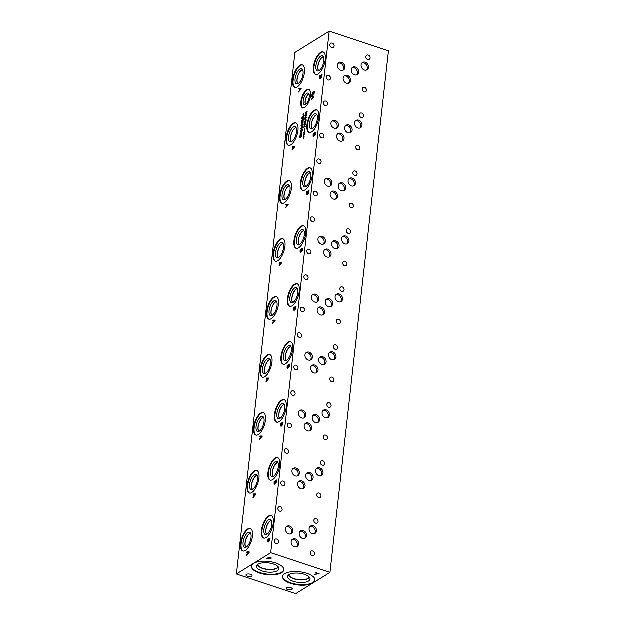 <?xml version="1.0" encoding="UTF-8"?>
<svg xmlns="http://www.w3.org/2000/svg" width="625" height="625" viewBox="0 0 625 625"><rect width="100%" height="100%" fill="white"/><g stroke="black" fill="none" stroke-linecap="round" stroke-linejoin="round"><path stroke-width="0.94" d="M247.641 553.922L248.867 552.516L247.797 552.547L247.992 554.039M246.961 551.977L249.242 551.953L249.164 552.688L246.547 555.711L247.539 552.555L246.898 552.57L246.961 551.977L249.219 552.18M329.266 31.25L294.984 52.531L236.484 574.062L270.766 552.789L330.016 572.469L388.516 50.938L329.266 31.25L270.766 552.789M253.398 494.625L253.461 494.023L255.742 494.008L255.664 494.734L253.047 497.758L254.039 494.602L253.398 494.625M275.773 483.242L275.32 482.945L274.609 484.164L274.102 484.039L274.195 481.602L276.641 480.086L276.281 482.5L275.773 483.242L275.312 482.945L275.906 483.141M266.398 378.727L266.461 378.125L268.742 378.109L268.664 378.844L266.047 381.867L267.039 378.711L266.398 378.727M288.312 367.055L287.609 368.266L287.102 368.148L287.195 365.711L289.641 364.188L289.281 366.602L288.773 367.344L288.312 367.055M288.773 367.344L288.32 367.047L288.906 367.242M279.398 262.828L279.461 262.234L281.742 262.211L281.664 262.945L279.047 265.969L279.844 264.516L280.031 262.812L279.398 262.828M301.312 251.156L300.609 252.367L300.102 252.25L300.195 249.812L302.641 248.289L302.281 250.703L301.773 251.445L301.312 251.156M301.773 251.445L301.32 251.148L301.906 251.344M301.711 133.336L301.742 132.141L301.836 133.57L300.172 134.672L300.312 132.945L300.359 134.234L301.266 133L301.484 133.641L301.898 133.398M301.461 134.086L301.117 133.719L301.656 133.898M300.359 134.234L300.891 134.328M301.25 133.148L301.766 133.734M301.266 130.273L302.211 129.633L302.055 131.141L300.586 132.047L300.484 130.688L301.133 131.617L301.469 130.336M301.32 131.938L300.805 132.125M300.625 131.016L301.562 131.758M302.586 127.789L301.492 129.469L300.648 128.992L301.734 127.305L302.594 127.414M301.492 129.469L300.852 129.055M302.625 126.117L301.758 126.758L301.719 125.484L301.031 125.914L301.078 125.469L302.938 124.312L302.625 126.117M303.523 114.977L303.18 115.938L303.414 114.961L302.984 114.977L303.922 113.586L303.734 115.047M303.492 118.141L302.633 119.312L301.93 119.109L302 117.219L303.867 116.062L303.492 118.141M302.633 119.312L301.93 119.109L302.539 119.016M303.445 120.133L302.352 121.812L301.508 121.336L302.594 119.648L303.453 119.766M302.352 121.812L301.711 121.406M302.227 123.883L301.32 124.492L301.438 122.82L301.789 124.055L302.258 122.445L303.219 121.844L303.008 123.703L302.945 122.422L302.227 123.883M301.508 124.063L302.086 124.148M301.672 134.789L301.484 136.562L301.289 135.125L299.867 137.406L300.062 135.422L300.242 137.023L301.523 134.625M300.016 136.461L300.539 137.125M301.688 135.711L301.289 135.125M311.711 96.773L311.773 96.172L314.055 96.156L313.977 96.883L311.359 99.906L312.156 98.453L312.344 96.75L311.711 96.773M311.906 95.234L312.414 92.719L313.438 91.547L314.297 91.555L314.086 94.477L314.188 92.992L313.375 92.156L312.211 94.258L312.188 95.125L312.82 94.734L313.219 93.523L313.039 95.141L311.969 95.805L311.906 95.234L312.547 95.453M313.781 92.008L314.102 91.766L313.438 91.547L314.297 91.555M314.57 92.25L313.375 92.156M298.898 88.984L298.961 88.383L301.242 88.367L301.164 89.102L298.547 92.117L299.344 90.664L299.531 88.969L298.898 88.984M314.312 135.258L313.609 136.469L313.102 136.352L313.195 133.914L315.641 132.391L315.281 134.805L314.773 135.547L314.312 135.258M314.773 135.547L314.32 135.25L314.906 135.445M321.273 77.609L320.82 77.312L320.102 78.531L319.602 78.414L319.695 75.977L322.141 74.453L321.781 76.867L321.273 77.609L320.805 77.32L321.406 77.508M245.391 550.539A11.852 4.984 108.4 0 1 242.859 551.039A11.852 4.984 108.4 0 1 241.133 540.859A11.852 4.984 108.4 0 1 247.805 529.031A11.852 4.984 108.4 0 1 250.336 528.531A11.852 4.984 108.4 0 1 252.062 538.711A11.852 4.984 108.4 0 1 245.391 550.539M266.195 537.625A11.852 4.984 108.4 0 1 263.664 538.125A11.852 4.984 108.4 0 1 261.938 527.945A11.852 4.984 108.4 0 1 268.609 516.117A11.852 4.984 108.4 0 1 271.141 515.625A11.852 4.984 108.4 0 1 272.867 525.797A11.852 4.984 108.4 0 1 266.195 537.625M251.891 492.586A11.852 4.984 108.4 0 1 249.359 493.086A11.852 4.984 108.4 0 1 247.633 482.914A11.852 4.984 108.4 0 1 254.305 471.086A11.852 4.984 108.4 0 1 256.836 470.586A11.852 4.984 108.4 0 1 258.562 480.758A11.852 4.984 108.4 0 1 251.891 492.586M272.695 479.672A11.852 4.984 108.4 0 1 270.164 480.172A11.852 4.984 108.4 0 1 268.438 470A11.852 4.984 108.4 0 1 275.109 458.172A11.852 4.984 108.4 0 1 277.641 457.672A11.852 4.984 108.4 0 1 279.367 467.844A11.852 4.984 108.4 0 1 272.695 479.672M258.391 434.641A11.852 4.984 108.4 0 1 255.859 435.141A11.852 4.984 108.4 0 1 254.133 424.969A11.852 4.984 108.4 0 1 260.805 413.133A11.852 4.984 108.4 0 1 263.336 412.641A11.852 4.984 108.4 0 1 265.062 422.813A11.852 4.984 108.4 0 1 258.391 434.641M279.195 421.727A11.852 4.984 108.4 0 1 276.664 422.227A11.852 4.984 108.4 0 1 274.938 412.055A11.852 4.984 108.4 0 1 281.609 400.227A11.852 4.984 108.4 0 1 284.141 399.727A11.852 4.984 108.4 0 1 285.867 409.898A11.852 4.984 108.4 0 1 279.195 421.727M264.891 376.688A11.852 4.984 108.4 0 1 262.359 377.188A11.852 4.984 108.4 0 1 260.633 367.016A11.852 4.984 108.4 0 1 267.305 355.188A11.852 4.984 108.4 0 1 269.836 354.688A11.852 4.984 108.4 0 1 271.562 364.859A11.852 4.984 108.4 0 1 264.891 376.688M285.695 363.781A11.852 4.984 108.4 0 1 283.164 364.273A11.852 4.984 108.4 0 1 281.438 354.102A11.852 4.984 108.4 0 1 288.109 342.273A11.852 4.984 108.4 0 1 290.641 341.773A11.852 4.984 108.4 0 1 292.367 351.953A11.852 4.984 108.4 0 1 285.695 363.781M271.391 318.742A11.852 4.984 108.4 0 1 268.859 319.242A11.852 4.984 108.4 0 1 267.133 309.07A11.852 4.984 108.4 0 1 273.805 297.242A11.852 4.984 108.4 0 1 276.336 296.742A11.852 4.984 108.4 0 1 278.062 306.914A11.852 4.984 108.4 0 1 271.391 318.742M292.195 305.828A11.852 4.984 108.4 0 1 289.664 306.328A11.852 4.984 108.4 0 1 287.938 296.156A11.852 4.984 108.4 0 1 294.609 284.328A11.852 4.984 108.4 0 1 297.141 283.828A11.852 4.984 108.4 0 1 298.867 294A11.852 4.984 108.4 0 1 292.195 305.828M277.891 260.797A11.852 4.984 108.4 0 1 275.359 261.289A11.852 4.984 108.4 0 1 273.633 251.117A11.852 4.984 108.4 0 1 280.305 239.289A11.852 4.984 108.4 0 1 282.836 238.789A11.852 4.984 108.4 0 1 284.562 248.969A11.852 4.984 108.4 0 1 277.891 260.797M298.695 247.883A11.852 4.984 108.4 0 1 296.164 248.383A11.852 4.984 108.4 0 1 294.438 238.203A11.852 4.984 108.4 0 1 301.109 226.375A11.852 4.984 108.4 0 1 303.641 225.883A11.852 4.984 108.4 0 1 305.367 236.055A11.852 4.984 108.4 0 1 298.695 247.883M284.391 202.844A11.852 4.984 108.4 0 1 281.859 203.344A11.852 4.984 108.4 0 1 280.133 193.172A11.852 4.984 108.4 0 1 286.805 181.344A11.852 4.984 108.4 0 1 289.336 180.844A11.852 4.984 108.4 0 1 291.062 191.016A11.852 4.984 108.4 0 1 284.391 202.844M305.195 189.93A11.852 4.984 108.4 0 1 302.664 190.43A11.852 4.984 108.4 0 1 300.938 180.258A11.852 4.984 108.4 0 1 307.609 168.43A11.852 4.984 108.4 0 1 310.141 167.93A11.852 4.984 108.4 0 1 311.867 178.102A11.852 4.984 108.4 0 1 305.195 189.93M304.766 107.516A9.68 4.07 108.4 0 1 302.695 107.922A9.68 4.07 108.4 0 1 301.281 99.609A9.68 4.07 108.4 0 1 306.734 89.953A9.68 4.07 108.4 0 1 308.805 89.547A9.68 4.07 108.4 0 1 310.211 97.852A9.68 4.07 108.4 0 1 304.766 107.516M290.891 144.898A11.852 4.984 108.4 0 1 288.359 145.398A11.852 4.984 108.4 0 1 286.633 135.219A11.852 4.984 108.4 0 1 293.305 123.391A11.852 4.984 108.4 0 1 295.836 122.898A11.852 4.984 108.4 0 1 297.562 133.07A11.852 4.984 108.4 0 1 290.891 144.898M297.391 86.945A11.852 4.984 108.4 0 1 294.859 87.445A11.852 4.984 108.4 0 1 293.133 77.273A11.852 4.984 108.4 0 1 299.805 65.445A11.852 4.984 108.4 0 1 302.336 64.945A11.852 4.984 108.4 0 1 304.062 75.117A11.852 4.984 108.4 0 1 297.391 86.945M311.695 131.984A11.852 4.984 108.4 0 1 309.164 132.484A11.852 4.984 108.4 0 1 307.438 122.312A11.852 4.984 108.4 0 1 314.109 110.484A11.852 4.984 108.4 0 1 316.641 109.984A11.852 4.984 108.4 0 1 318.367 120.156A11.852 4.984 108.4 0 1 311.695 131.984M318.195 74.039A11.852 4.984 108.4 0 1 315.664 74.531A11.852 4.984 108.4 0 1 313.938 64.359A11.852 4.984 108.4 0 1 320.609 52.531A11.852 4.984 108.4 0 1 323.141 52.031A11.852 4.984 108.4 0 1 324.867 62.211A11.852 4.984 108.4 0 1 318.195 74.039M292.398 146.938L292.461 146.336L294.742 146.32L294.664 147.047L292.047 150.07L292.844 148.617L293.031 146.914L292.398 146.938M303.797 137.633L303.445 138.594L303.68 137.617L303.258 137.633L304.195 136.242L304.008 137.703M304.367 132.547L304.016 133.516L304.25 132.539L303.828 132.547L304.766 131.156L304.578 132.617M305.516 126.414L303.656 127.57L305.484 124.57L303.922 125.141L305.789 123.984L304.086 126.906L305.516 126.414M304.227 122.438L304.281 121.984L306.016 121.969L303.961 124.82L304.57 123.719L304.711 122.422L304.227 122.438M306.797 113.727L305.938 114.898L305.234 114.688L305.312 112.805L307.172 111.648L306.797 113.727M305.938 114.898L305.234 114.688L305.852 114.602M304.945 116.055L305 115.594L306.727 115.586L304.68 118.438L305.289 117.328L305.43 116.039L304.945 116.055M306.18 120.508L304.312 121.664L305.969 120.219L304.977 120.008L306.195 118.18L304.641 118.758L306.5 117.602L305.305 119.703L306.25 119.883L306.18 120.508M304.648 130.008L304.305 130.969L304.539 129.992L304.109 130.008L305.047 128.609L304.859 130.078M304.078 135.086L303.734 136.055L303.969 135.078L303.539 135.094L304.477 133.695L304.289 135.156M308.273 193.5L307.82 193.195L307.109 194.422L306.602 194.297L306.695 191.859L309.141 190.344L308.781 192.758L308.273 193.5L307.812 193.203L308.406 193.391M285.898 204.883L285.961 204.281L288.242 204.266L288.164 204.992L285.547 208.016L286.344 206.562L286.531 204.859L285.898 204.883M295.273 309.398L294.82 309.094L294.109 310.312L293.602 310.195L293.695 307.758L296.141 306.242L295.781 308.656L295.273 309.398L294.812 309.102L295.406 309.289M272.898 320.781L272.961 320.18L275.242 320.164L275.164 320.891L272.547 323.914L273.539 320.758L272.898 320.781M281.812 425L281.109 426.211L280.602 426.094L280.695 423.656L283.141 422.133L282.781 424.547L282.273 425.289L281.812 425M282.273 425.289L281.82 424.992L282.406 425.188M259.898 436.68L259.961 436.078L262.242 436.062L262.164 436.789L259.547 439.812L260.539 436.656L259.898 436.68M269.273 541.188L268.82 540.891L268.109 542.109L267.602 541.992L267.695 539.555L270.141 538.031L269.781 540.445L269.273 541.188L268.812 540.898L269.406 541.086M269.797 538.797L269.078 539.242L269.008 540.547L270.047 538.883M269.008 540.547L269.664 540.727M268.812 539.414L267.906 539.977L267.844 541.398L269.055 539.492M269.25 541.125L269.398 540.305M267.844 541.398L268.539 541.625M267.695 539.555L268.273 539.742M268.273 542.211L268.219 541.055M254.141 495.969L255.367 494.562L254.297 494.594L254.492 496.086M254.086 494.625L255.719 494.234M253.461 494.023L254.133 494.25M276.297 480.852L275.578 481.297L275.508 482.602L276.547 480.93M275.508 482.602L276.164 482.773M275.312 481.461L274.406 482.023L274.344 483.453L275.555 481.547M275.75 483.18L275.898 482.359M274.344 483.453L275.039 483.68M274.195 481.602L274.773 481.797M274.773 484.266L274.719 483.102M260.641 438.023L261.867 436.617L260.797 436.648L260.992 438.141M260.586 436.672L262.219 436.289M259.961 436.078L260.633 436.297M282.797 422.898L282.078 423.344L282.008 424.648L283.047 422.984M282.008 424.648L282.664 424.828M281.812 423.516L280.906 424.078L280.844 425.508L282.055 423.594M282.25 425.227L282.398 424.406M280.844 425.508L281.828 425.828M280.695 423.656L281.273 423.852M281.273 426.312L281.219 425.156M267.141 380.07L268.367 378.672L267.297 378.695L267.492 380.188M267.086 378.727L268.719 378.336M266.461 378.125L267.133 378.352M289.297 364.953L288.578 365.398L288.508 366.703L289.547 365.039M288.508 366.703L289.164 366.875M288.312 365.562L287.406 366.125L287.344 367.555L288.555 365.648M288.75 367.281L288.898 366.461M287.344 367.555L288.039 367.781M287.195 365.711L287.773 365.898M287.773 368.367L287.719 367.211M273.641 322.125L274.867 320.719L273.797 320.75L273.992 322.242M273.586 320.773L275.219 320.391M272.961 320.18L273.633 320.398M295.797 307.008L295.078 307.445L295.008 308.75L296.047 307.086M295.008 308.75L295.664 308.93M294.812 307.617L293.906 308.18L293.844 309.609L295.055 307.695M295.25 309.328L295.398 308.508M293.844 309.609L294.539 309.828M293.695 307.758L294.273 307.953M294.273 310.422L294.219 309.258M280.141 264.18L281.367 262.773L280.297 262.797L280.492 264.297M280.086 262.828L281.719 262.438M279.461 262.234L280.133 262.453M302.297 249.055L301.578 249.5L301.508 250.805L302.547 249.141M301.508 250.805L302.164 250.977M301.312 249.672L300.406 250.234L300.344 251.656L301.555 249.75M301.75 251.383L301.898 250.563M300.344 251.656L301.039 251.883M300.195 249.812L300.773 250M300.773 252.469L300.719 251.312M286.641 206.227L287.867 204.82L286.797 204.852L286.992 206.344M286.586 204.883L288.219 204.492M285.961 204.281L286.633 204.508M308.797 191.109L308.078 191.555L308.008 192.859L309.047 191.188M308.008 192.859L308.664 193.031M307.812 191.719L306.906 192.281L306.844 193.711L308.055 191.805M308.25 193.43L308.398 192.617M306.844 193.711L307.539 193.938M306.695 191.859L307.273 192.055M307.273 194.523L307.219 193.359M301.586 134.094L301.711 133.539M300.836 134.891L300.758 134.164M301.312 131.508L302.102 130.406L301.742 130.062L301.281 130.969L301.703 131.641M302.273 130.469L301.742 130.062M301.93 130.492L302.445 129.828M301.25 132.273L301.078 131.312M301.547 129.008L302.234 127.531L301.109 128.227L300.992 129.242L301.547 129.008M300.852 128.859L301.562 129.43M302.672 124.891L301.93 125.352L301.93 126.312L302.867 124.953M301.93 126.312L302.477 126.43M301.078 125.469L301.516 125.609M302.422 126.984L302.344 126.086M303.602 116.648L302.164 117.539L302.148 118.742L302.688 118.844L303.789 116.711M302.148 118.742L303.031 118.961M302.812 118.961L303.352 119.062M302 117.219L302.445 117.367M303.297 119.539L302.594 119.328M302.406 121.352L303.094 119.875L301.969 120.578L301.852 121.586L302.406 121.352M301.711 121.211L302.422 121.773M302.258 122.445L302.68 122.586M301.641 124.109L302.031 124.242M301.984 124.711L301.898 123.992M300.531 137.625L300.461 136.844M301.617 135.32L301.977 134.891M305.305 119.703L306.234 119.977M304.641 118.758L305.055 118.891M305.008 119.734L305.75 119.859M304.367 121.211L304.805 121.359M305.508 117.078L306.445 116.008L305.625 116.031L305.781 117.164M305.641 116.031L306.703 115.812M305 115.594L305.664 115.82M306.906 112.234L305.477 113.117L305.453 114.32L305.992 114.43L307.102 112.297M305.453 114.32L306.336 114.539M306.117 114.547L306.664 114.648M305.312 112.805L305.75 112.945M306.602 115.117L305.906 114.914M304.797 123.461L305.727 122.391L304.914 122.414L305.062 123.555M304.922 122.414L305.984 122.195M304.281 121.984L304.945 122.203M304.086 126.906L304.5 127.039M303.922 125.141L304.336 125.281M303.711 127.062L304.203 127.227M312.453 98.117L313.68 96.711L312.609 96.742L312.805 98.234M312.398 96.766L314.031 96.383M311.773 96.172L312.445 96.391M312.57 95.461L312.594 94.68M312.188 95.125L312.758 95.32M314.102 91.766L314.969 91.773M315.352 574.891L314.789 574.703L316.945 573.367L315.812 572.711L319.219 573.844L317.508 573.547L315.352 574.891L315.414 574.312M269.445 557.578L268.469 558.18L269.898 558.516L270.57 558.039L269.477 557.32M268.469 558.18L268.531 557.602M270.508 558.375L270.609 557.703M271.18 558.031L270.188 558.773L268.195 558.352L266.719 558.734L269.164 557.211L271.18 558.031L271.102 558.562L271.164 558.008M267.281 558.922L267.344 558.344M268.195 558.352L268.258 557.781M271.18 557.859L270.266 558.07M236.484 574.062L295.734 593.75L330.016 572.469M259.57 573.125A16.266 6.648 6.4 0 1 251.508 566.281A16.266 6.648 6.4 0 1 275.781 563.062A16.266 6.648 6.4 0 1 283.844 569.906A16.266 6.648 6.4 0 1 259.57 573.125M290.719 583.477A16.266 6.648 6.4 0 1 282.656 576.633A16.266 6.648 6.4 0 1 306.93 573.414A16.266 6.648 6.4 0 1 314.992 580.258A16.266 6.648 6.4 0 1 290.719 583.477M291.914 589.57A3.07 1.25 6.4 0 1 288.422 589.82A3.07 1.25 6.4 0 1 286.227 588.352A3.07 1.25 6.4 0 1 286.633 587.812A3.07 1.25 6.4 0 1 290.133 587.562A3.07 1.25 6.4 0 1 292.328 589.031A3.07 1.25 6.4 0 1 291.914 589.57M251.695 576.203A3.07 1.25 6.4 0 1 248.195 576.461A3.07 1.25 6.4 0 1 246.008 574.984A3.07 1.25 6.4 0 1 246.414 574.453A3.07 1.25 6.4 0 1 249.914 574.203A3.07 1.25 6.4 0 1 252.102 575.672A3.07 1.25 6.4 0 1 251.695 576.203M293.141 148.281L294.367 146.875L293.297 146.906L293.492 148.398M293.086 146.93L294.719 146.547M292.461 146.336L293.133 146.555M299.641 90.328L300.867 88.93L299.797 88.953L299.992 90.445M299.586 88.984L301.219 88.594M298.961 88.383L299.633 88.609M315.297 133.156L314.578 133.602L314.508 134.906L315.547 133.242M314.508 134.906L315.164 135.086M314.312 133.773L313.406 134.336L313.344 135.758L314.555 133.852M314.75 135.484L314.898 134.664M313.344 135.758L314.328 136.086M313.195 133.914L313.773 134.109M313.773 136.57L313.719 135.414M321.797 75.219L321.078 75.664L321.008 76.969L322.047 75.305M321.008 76.969L321.664 77.141M320.805 75.836L319.906 76.391L319.836 77.82L321.055 75.914M321.25 77.547L321.398 76.727M319.836 77.82L320.531 78.047M319.695 75.977L320.273 76.164M320.273 78.633L320.219 77.477M243.133 551.109A11.852 4.984 108.4 0 1 241.727 540.719A11.852 4.984 108.4 0 1 248.328 529.211A11.852 4.984 108.4 0 1 250.594 528.641M246.312 547.188A7.969 3.352 108.4 0 1 245.023 547.602A7.969 3.352 108.4 0 1 243.352 541.156A7.969 3.352 108.4 0 1 247.938 532.727A7.969 3.352 108.4 0 1 250.016 532.586A7.969 3.352 108.4 0 1 250.688 539.711A7.969 3.352 108.4 0 1 246.312 547.188M246.016 547.352A7.453 3.133 108.4 0 1 245.484 540.648A7.453 3.133 108.4 0 1 249.547 533.758A7.453 3.133 108.4 0 1 250.664 533.375A7.453 3.133 108.4 0 0 249.555 533.758A7.453 3.133 108.4 0 0 245.5 540.641A7.453 3.133 108.4 0 0 246.023 547.352M250.711 533.477A7.375 3.102 -71.6 0 0 249.617 533.852A7.375 3.102 -71.6 0 0 245.602 540.664A7.375 3.102 -71.6 0 0 246.117 547.305M263.93 538.195A11.852 4.984 108.4 0 1 262.531 527.812A11.852 4.984 108.4 0 1 269.133 516.297A11.852 4.984 108.4 0 1 271.398 515.727M267.117 534.273A7.969 3.352 108.4 0 1 265.828 534.688A7.969 3.352 108.4 0 1 264.148 528.242A7.969 3.352 108.4 0 1 268.742 519.812A7.969 3.352 108.4 0 1 270.82 519.672A7.969 3.352 108.4 0 1 271.492 526.797A7.969 3.352 108.4 0 1 267.117 534.273M266.82 534.438A7.453 3.133 108.4 0 1 266.289 527.734A7.453 3.133 108.4 0 1 270.352 520.844A7.453 3.133 108.4 0 1 271.469 520.461A7.453 3.133 108.4 0 0 270.359 520.844A7.453 3.133 108.4 0 0 266.305 527.734A7.453 3.133 108.4 0 0 266.828 534.438M271.516 520.562A7.375 3.102 -71.6 0 0 270.422 520.938A7.375 3.102 -71.6 0 0 266.406 527.75A7.375 3.102 -71.6 0 0 266.922 534.391M249.633 493.156A11.852 4.984 108.4 0 1 248.227 482.773A11.852 4.984 108.4 0 1 254.828 471.258A11.852 4.984 108.4 0 1 257.094 470.688M252.813 489.242A7.969 3.352 108.4 0 1 251.523 489.648A7.969 3.352 108.4 0 1 249.852 483.211A7.969 3.352 108.4 0 1 254.438 474.781A7.969 3.352 108.4 0 1 256.516 474.633A7.969 3.352 108.4 0 1 257.188 481.766A7.969 3.352 108.4 0 1 252.813 489.242M252.516 489.406A7.453 3.133 108.4 0 1 251.984 482.703A7.453 3.133 108.4 0 1 256.047 475.805A7.453 3.133 108.4 0 1 257.164 475.43A7.453 3.133 108.4 0 0 256.055 475.812A7.453 3.133 108.4 0 0 252 482.695A7.453 3.133 108.4 0 0 252.523 489.406M257.211 475.523A7.375 3.102 -71.6 0 0 256.117 475.906A7.375 3.102 -71.6 0 0 252.102 482.719A7.375 3.102 -71.6 0 0 252.617 489.352M270.43 480.242A11.852 4.984 108.4 0 1 269.031 469.859A11.852 4.984 108.4 0 1 275.633 458.344A11.852 4.984 108.4 0 1 277.898 457.781M273.617 476.328A7.969 3.352 108.4 0 1 272.328 476.734A7.969 3.352 108.4 0 1 270.648 470.297A7.969 3.352 108.4 0 1 275.242 461.867A7.969 3.352 108.4 0 1 277.32 461.727A7.969 3.352 108.4 0 1 277.992 468.852A7.969 3.352 108.4 0 1 273.617 476.328M273.32 476.492A7.453 3.133 108.4 0 1 272.789 469.789A7.453 3.133 108.4 0 1 276.852 462.891A7.453 3.133 108.4 0 1 277.969 462.516A7.453 3.133 108.4 0 0 276.859 462.898A7.453 3.133 108.4 0 0 272.805 469.781A7.453 3.133 108.4 0 0 273.328 476.492M278.016 462.617A7.375 3.102 -71.6 0 0 276.922 462.992A7.375 3.102 -71.6 0 0 272.906 469.805A7.375 3.102 -71.6 0 0 273.422 476.438M256.133 435.211A11.852 4.984 108.4 0 1 254.727 424.828A11.852 4.984 108.4 0 1 261.328 413.312A11.852 4.984 108.4 0 1 263.594 412.742M259.312 431.289A7.969 3.352 108.4 0 1 258.023 431.703A7.969 3.352 108.4 0 1 256.352 425.258A7.969 3.352 108.4 0 1 260.938 416.836A7.969 3.352 108.4 0 1 263.016 416.688A7.969 3.352 108.4 0 1 263.688 423.812A7.969 3.352 108.4 0 1 259.312 431.289M263.664 417.484A7.453 3.133 108.4 0 0 262.555 417.859A7.453 3.133 108.4 0 0 258.5 424.75A7.453 3.133 108.4 0 0 259.023 431.453A7.453 3.133 108.4 0 1 258.484 424.75A7.453 3.133 108.4 0 1 262.547 417.859A7.453 3.133 108.4 0 1 263.664 417.477M263.711 417.578A7.375 3.102 -71.6 0 0 262.617 417.953A7.375 3.102 -71.6 0 0 258.602 424.766A7.375 3.102 -71.6 0 0 259.117 431.406M276.93 422.297A11.852 4.984 108.4 0 1 275.531 411.914A11.852 4.984 108.4 0 1 282.133 400.398A11.852 4.984 108.4 0 1 284.398 399.828M280.117 418.383A7.969 3.352 108.4 0 1 278.828 418.789A7.969 3.352 108.4 0 1 277.148 412.344A7.969 3.352 108.4 0 1 281.742 403.922A7.969 3.352 108.4 0 1 283.82 403.773A7.969 3.352 108.4 0 1 284.492 410.898A7.969 3.352 108.4 0 1 280.117 418.383M279.82 418.547A7.453 3.133 108.4 0 1 279.289 411.836A7.453 3.133 108.4 0 1 283.352 404.945A7.453 3.133 108.4 0 1 284.469 404.562A7.453 3.133 108.4 0 0 283.359 404.945A7.453 3.133 108.4 0 0 279.305 411.836A7.453 3.133 108.4 0 0 279.828 418.539M284.516 404.664A7.375 3.102 -71.6 0 0 283.422 405.039A7.375 3.102 -71.6 0 0 279.406 411.852A7.375 3.102 -71.6 0 0 279.922 418.492M262.633 377.258A11.852 4.984 108.4 0 1 261.227 366.875A11.852 4.984 108.4 0 1 267.828 355.359A11.852 4.984 108.4 0 1 270.094 354.797M265.812 373.344A7.969 3.352 108.4 0 1 264.523 373.75A7.969 3.352 108.4 0 1 262.852 367.312A7.969 3.352 108.4 0 1 267.438 358.883A7.969 3.352 108.4 0 1 269.516 358.742A7.969 3.352 108.4 0 1 270.188 365.867A7.969 3.352 108.4 0 1 265.812 373.344M265.516 373.508A7.453 3.133 108.4 0 1 264.984 366.805A7.453 3.133 108.4 0 1 269.047 359.914A7.453 3.133 108.4 0 1 270.164 359.531A7.453 3.133 108.4 0 0 269.055 359.914A7.453 3.133 108.4 0 0 265 366.797A7.453 3.133 108.4 0 0 265.523 373.508M270.211 359.633A7.375 3.102 -71.6 0 0 269.117 360.008A7.375 3.102 -71.6 0 0 265.102 366.82A7.375 3.102 -71.6 0 0 265.617 373.453M283.43 364.344A11.852 4.984 108.4 0 1 282.031 353.961A11.852 4.984 108.4 0 1 288.633 342.445A11.852 4.984 108.4 0 1 290.898 341.883M286.617 360.43A7.969 3.352 108.4 0 1 285.328 360.836A7.969 3.352 108.4 0 1 283.648 354.398A7.969 3.352 108.4 0 1 288.242 345.969A7.969 3.352 108.4 0 1 290.32 345.828A7.969 3.352 108.4 0 1 290.992 352.953A7.969 3.352 108.4 0 1 286.617 360.43M286.32 360.594A7.453 3.133 108.4 0 1 285.789 353.891A7.453 3.133 108.4 0 1 289.852 347A7.453 3.133 108.4 0 1 290.969 346.617A7.453 3.133 108.4 0 0 289.859 347A7.453 3.133 108.4 0 0 285.805 353.883A7.453 3.133 108.4 0 0 286.328 360.594M291.016 346.719A7.375 3.102 -71.6 0 0 289.922 347.094A7.375 3.102 -71.6 0 0 285.906 353.906A7.375 3.102 -71.6 0 0 286.422 360.547M269.133 319.312A11.852 4.984 108.4 0 1 267.727 308.93A11.852 4.984 108.4 0 1 274.328 297.414A11.852 4.984 108.4 0 1 276.594 296.844M272.312 315.398A7.969 3.352 108.4 0 1 271.023 315.805A7.969 3.352 108.4 0 1 269.352 309.359A7.969 3.352 108.4 0 1 273.938 300.938A7.969 3.352 108.4 0 1 276.016 300.789A7.969 3.352 108.4 0 1 276.688 307.914A7.969 3.352 108.4 0 1 272.312 315.398M276.664 301.586A7.453 3.133 108.4 0 0 275.555 301.961A7.453 3.133 108.4 0 0 271.5 308.852A7.453 3.133 108.4 0 0 272.023 315.555A7.453 3.133 108.4 0 1 271.484 308.852A7.453 3.133 108.4 0 1 275.547 301.961A7.453 3.133 108.4 0 1 276.664 301.578M276.711 301.68A7.375 3.102 -71.6 0 0 275.617 302.055A7.375 3.102 -71.6 0 0 271.602 308.867A7.375 3.102 -71.6 0 0 272.117 315.508M289.93 306.398A11.852 4.984 108.4 0 1 288.531 296.016A11.852 4.984 108.4 0 1 295.133 284.5A11.852 4.984 108.4 0 1 297.398 283.93M293.117 302.484A7.969 3.352 108.4 0 1 291.828 302.891A7.969 3.352 108.4 0 1 290.148 296.453A7.969 3.352 108.4 0 1 294.742 288.023A7.969 3.352 108.4 0 1 296.82 287.875A7.969 3.352 108.4 0 1 297.492 295.008A7.969 3.352 108.4 0 1 293.117 302.484M292.82 302.648A7.453 3.133 108.4 0 1 292.289 295.938A7.453 3.133 108.4 0 1 296.352 289.047A7.453 3.133 108.4 0 1 297.469 288.664A7.453 3.133 108.4 0 0 296.359 289.055A7.453 3.133 108.4 0 0 292.305 295.938A7.453 3.133 108.4 0 0 292.828 302.648M297.516 288.766A7.375 3.102 -71.6 0 0 296.422 289.148A7.375 3.102 -71.6 0 0 292.406 295.961A7.375 3.102 -71.6 0 0 292.922 302.594M275.633 261.359A11.852 4.984 108.4 0 1 274.227 250.977A11.852 4.984 108.4 0 1 280.828 239.469A11.852 4.984 108.4 0 1 283.094 238.898M278.812 257.445A7.969 3.352 108.4 0 1 277.523 257.852A7.969 3.352 108.4 0 1 275.852 251.414A7.969 3.352 108.4 0 1 280.438 242.984A7.969 3.352 108.4 0 1 282.516 242.844A7.969 3.352 108.4 0 1 283.188 249.969A7.969 3.352 108.4 0 1 278.812 257.445M278.516 257.609A7.453 3.133 108.4 0 1 277.984 250.906A7.453 3.133 108.4 0 1 282.047 244.016A7.453 3.133 108.4 0 1 283.164 243.633A7.453 3.133 108.4 0 0 282.055 244.016A7.453 3.133 108.4 0 0 278 250.898A7.453 3.133 108.4 0 0 278.523 257.609M283.211 243.734A7.375 3.102 -71.6 0 0 282.117 244.109A7.375 3.102 -71.6 0 0 278.102 250.922A7.375 3.102 -71.6 0 0 278.617 257.562M296.43 248.453A11.852 4.984 108.4 0 1 295.031 238.063A11.852 4.984 108.4 0 1 301.633 226.555A11.852 4.984 108.4 0 1 303.898 225.984M299.617 244.531A7.969 3.352 108.4 0 1 298.328 244.945A7.969 3.352 108.4 0 1 296.648 238.5A7.969 3.352 108.4 0 1 301.242 230.07A7.969 3.352 108.4 0 1 303.32 229.93A7.969 3.352 108.4 0 1 303.992 237.055A7.969 3.352 108.4 0 1 299.617 244.531M299.32 244.695A7.453 3.133 108.4 0 1 298.789 237.992A7.453 3.133 108.4 0 1 302.852 231.102A7.453 3.133 108.4 0 1 303.969 230.719A7.453 3.133 108.4 0 0 302.859 231.102A7.453 3.133 108.4 0 0 298.805 237.984A7.453 3.133 108.4 0 0 299.328 244.695M304.016 230.82A7.375 3.102 -71.6 0 0 302.922 231.195A7.375 3.102 -71.6 0 0 298.906 238.008A7.375 3.102 -71.6 0 0 299.422 244.648M282.133 203.414A11.852 4.984 108.4 0 1 280.727 193.031A11.852 4.984 108.4 0 1 287.328 181.516A11.852 4.984 108.4 0 1 289.594 180.945M285.312 199.5A7.969 3.352 108.4 0 1 284.023 199.906A7.969 3.352 108.4 0 1 282.352 193.469A7.969 3.352 108.4 0 1 286.938 185.039A7.969 3.352 108.4 0 1 289.016 184.891A7.969 3.352 108.4 0 1 289.688 192.023A7.969 3.352 108.4 0 1 285.312 199.5M285.016 199.664A7.453 3.133 108.4 0 1 284.484 192.953A7.453 3.133 108.4 0 1 288.547 186.062A7.453 3.133 108.4 0 1 289.664 185.688A7.453 3.133 108.4 0 0 288.555 186.07A7.453 3.133 108.4 0 0 284.5 192.953A7.453 3.133 108.4 0 0 285.023 199.664M289.711 185.781A7.375 3.102 -71.6 0 0 288.617 186.164A7.375 3.102 -71.6 0 0 284.602 192.977A7.375 3.102 -71.6 0 0 285.117 199.609M302.93 190.5A11.852 4.984 108.4 0 1 301.531 180.117A11.852 4.984 108.4 0 1 308.133 168.602A11.852 4.984 108.4 0 1 310.398 168.031M306.117 186.586A7.969 3.352 108.4 0 1 304.828 186.992A7.969 3.352 108.4 0 1 303.148 180.555A7.969 3.352 108.4 0 1 307.742 172.125A7.969 3.352 108.4 0 1 309.82 171.977A7.969 3.352 108.4 0 1 310.492 179.109A7.969 3.352 108.4 0 1 306.117 186.586M305.82 186.75A7.453 3.133 108.4 0 1 305.289 180.047A7.453 3.133 108.4 0 1 309.352 173.148A7.453 3.133 108.4 0 1 310.469 172.773A7.453 3.133 108.4 0 0 309.359 173.156A7.453 3.133 108.4 0 0 305.305 180.039A7.453 3.133 108.4 0 0 305.828 186.75M310.516 172.867A7.375 3.102 -71.6 0 0 309.422 173.25A7.375 3.102 -71.6 0 0 305.406 180.062A7.375 3.102 -71.6 0 0 305.922 186.695M305.75 104.32A5.523 2.32 108.4 0 1 305.68 99.25A5.523 2.32 108.4 0 1 308.594 94.484A5.523 2.32 108.4 0 1 309.094 94.25M302.969 107.984A9.68 4.07 108.4 0 1 301.883 99.469A9.68 4.07 108.4 0 1 307.258 90.125A9.68 4.07 108.4 0 1 309.055 89.648M305.656 104.383A6.039 2.539 108.4 0 1 304.617 104.688A6.039 2.539 108.4 0 1 303.43 99.734A6.039 2.539 108.4 0 1 306.891 93.43A6.039 2.539 108.4 0 1 308.406 93.289A6.039 2.539 108.4 0 1 308.992 98.641A6.039 2.539 108.4 0 1 305.656 104.383M305.633 104.398A5.625 2.367 108.4 0 1 305.539 99.234A5.625 2.367 108.4 0 1 308.516 94.359A5.625 2.367 108.4 0 1 309.047 94.125A5.625 2.367 108.4 0 0 308.523 94.367A5.625 2.367 108.4 0 0 305.547 99.234A5.625 2.367 108.4 0 0 305.633 104.398M315.008 579.977A16.266 6.648 6.4 0 1 290.781 582.922A16.266 6.648 6.4 0 1 282.703 576.352M293.258 581.383A11.297 4.617 6.4 0 1 287.805 576.086A11.297 4.617 6.4 0 1 304.516 574.398A11.297 4.617 6.4 0 1 310.094 578.586A11.297 4.617 6.4 0 1 304.859 582.375A11.297 4.617 6.4 0 1 293.258 581.383M293.852 578.875A10.617 4.344 6.4 0 1 288.633 575.039A10.617 4.344 6.4 0 0 293.852 578.875A10.617 4.344 6.4 0 0 309.516 577.383A10.617 4.344 6.4 0 1 293.852 578.875M288.812 574.891A10.453 4.273 -173.6 0 0 298.688 579.68A10.453 4.273 -173.6 0 0 309.367 577.195M278.219 566.852A10.453 4.273 6.4 0 1 267.539 569.336A10.453 4.273 6.4 0 1 257.664 564.547M283.859 569.633A16.266 6.648 6.4 0 1 259.633 572.57A16.266 6.648 6.4 0 1 251.555 566.008M262.109 571.031A11.297 4.617 6.4 0 1 256.656 565.742A11.297 4.617 6.4 0 1 273.367 564.047A11.297 4.617 6.4 0 1 278.945 568.242A11.297 4.617 6.4 0 1 273.711 572.031A11.297 4.617 6.4 0 1 262.109 571.031M262.703 568.531A10.617 4.344 6.4 0 1 257.484 564.688A10.617 4.344 6.4 0 0 262.703 568.523A10.617 4.344 6.4 0 0 278.367 567.031A10.617 4.344 6.4 0 1 262.703 568.523M288.633 145.469A11.852 4.984 108.4 0 1 287.227 135.086A11.852 4.984 108.4 0 1 293.828 123.57A11.852 4.984 108.4 0 1 296.094 123M291.812 141.547A7.969 3.352 108.4 0 1 290.523 141.961A7.969 3.352 108.4 0 1 288.852 135.516A7.969 3.352 108.4 0 1 293.438 127.086A7.969 3.352 108.4 0 1 295.516 126.945A7.969 3.352 108.4 0 1 296.188 134.07A7.969 3.352 108.4 0 1 291.812 141.547M291.516 141.711A7.453 3.133 108.4 0 1 290.984 135.008A7.453 3.133 108.4 0 1 295.047 128.117A7.453 3.133 108.4 0 1 296.164 127.734A7.453 3.133 108.4 0 0 295.055 128.117A7.453 3.133 108.4 0 0 291 135.008A7.453 3.133 108.4 0 0 291.523 141.711M296.211 127.836A7.375 3.102 -71.6 0 0 295.117 128.211A7.375 3.102 -71.6 0 0 291.102 135.023A7.375 3.102 -71.6 0 0 291.617 141.664M295.133 87.516A11.852 4.984 108.4 0 1 293.727 77.133A11.852 4.984 108.4 0 1 300.328 65.617A11.852 4.984 108.4 0 1 302.594 65.055M298.312 83.602A7.969 3.352 108.4 0 1 297.023 84.008A7.969 3.352 108.4 0 1 295.352 77.57A7.969 3.352 108.4 0 1 299.938 69.141A7.969 3.352 108.4 0 1 302.016 69A7.969 3.352 108.4 0 1 302.688 76.125A7.969 3.352 108.4 0 1 298.312 83.602M298.016 83.766A7.453 3.133 108.4 0 1 297.484 77.062A7.453 3.133 108.4 0 1 301.547 70.164A7.453 3.133 108.4 0 1 302.664 69.789A7.453 3.133 108.4 0 0 301.555 70.172A7.453 3.133 108.4 0 0 297.5 77.055A7.453 3.133 108.4 0 0 298.023 83.766M302.711 69.891A7.375 3.102 -71.6 0 0 301.617 70.266A7.375 3.102 -71.6 0 0 297.602 77.078A7.375 3.102 -71.6 0 0 298.117 83.711M309.43 132.555A11.852 4.984 108.4 0 1 308.031 122.172A11.852 4.984 108.4 0 1 314.633 110.656A11.852 4.984 108.4 0 1 316.898 110.086M312.617 128.641A7.969 3.352 108.4 0 1 311.328 129.047A7.969 3.352 108.4 0 1 309.648 122.602A7.969 3.352 108.4 0 1 314.242 114.18A7.969 3.352 108.4 0 1 316.32 114.031A7.969 3.352 108.4 0 1 316.992 121.156A7.969 3.352 108.4 0 1 312.617 128.641M312.32 128.797A7.453 3.133 108.4 0 1 311.789 122.094A7.453 3.133 108.4 0 1 315.852 115.203A7.453 3.133 108.4 0 1 316.969 114.82M312.328 128.797A7.453 3.133 108.4 0 1 311.797 122.094A7.453 3.133 108.4 0 1 315.859 115.203A7.453 3.133 108.4 0 1 316.969 114.828M317.016 114.922A7.375 3.102 -71.6 0 0 315.922 115.297A7.375 3.102 -71.6 0 0 311.906 122.109A7.375 3.102 -71.6 0 0 312.422 128.75M318.922 70.797A7.375 3.102 108.4 0 1 318.406 64.164A7.375 3.102 108.4 0 1 322.422 57.352A7.375 3.102 108.4 0 1 323.516 56.977M315.93 74.602A11.852 4.984 108.4 0 1 314.531 64.219A11.852 4.984 108.4 0 1 321.133 52.703A11.852 4.984 108.4 0 1 323.398 52.141M319.117 70.688A7.969 3.352 108.4 0 1 317.828 71.094A7.969 3.352 108.4 0 1 316.148 64.656A7.969 3.352 108.4 0 1 320.742 56.227A7.969 3.352 108.4 0 1 322.812 56.086A7.969 3.352 108.4 0 1 323.492 63.211A7.969 3.352 108.4 0 1 319.117 70.688M318.828 70.852A7.453 3.133 108.4 0 1 318.297 64.141A7.453 3.133 108.4 0 1 322.359 57.258A7.453 3.133 108.4 0 1 323.469 56.875A7.453 3.133 108.4 0 0 322.359 57.258A7.453 3.133 108.4 0 0 318.297 64.141A7.453 3.133 108.4 0 0 318.828 70.852M276.688 539.141A2.461 1.992 -121.8 0 1 278.492 541.188A2.461 1.992 -121.8 0 1 277.734 543.461A2.461 1.992 -121.8 0 1 276.188 543.602A2.461 1.992 -121.8 0 1 274.383 541.562A2.461 1.992 -121.8 0 1 275.141 539.281A2.461 1.992 -121.8 0 1 276.688 539.141M316.281 518.766A2.461 1.992 -121.8 0 1 318.086 520.812A2.461 1.992 -121.8 0 1 317.328 523.086A2.461 1.992 -121.8 0 1 315.781 523.227A2.461 1.992 -121.8 0 1 313.977 521.188A2.461 1.992 -121.8 0 1 314.742 518.906A2.461 1.992 -121.8 0 1 316.281 518.766M283.188 481.195A2.461 1.992 -121.8 0 1 284.992 483.234A2.461 1.992 -121.8 0 1 284.234 485.516A2.461 1.992 -121.8 0 1 282.688 485.656A2.461 1.992 -121.8 0 1 280.883 483.609A2.461 1.992 -121.8 0 1 281.641 481.336A2.461 1.992 -121.8 0 1 283.188 481.195M322.781 460.82A2.461 1.992 -121.8 0 1 324.586 462.859A2.461 1.992 -121.8 0 1 323.828 465.141A2.461 1.992 -121.8 0 1 322.281 465.281A2.461 1.992 -121.8 0 1 320.477 463.234A2.461 1.992 -121.8 0 1 321.242 460.961A2.461 1.992 -121.8 0 1 322.781 460.82M289.688 423.25A2.461 1.992 -121.8 0 1 291.492 425.289A2.461 1.992 -121.8 0 1 290.734 427.562A2.461 1.992 -121.8 0 1 289.188 427.703A2.461 1.992 -121.8 0 1 287.383 425.664A2.461 1.992 -121.8 0 1 288.141 423.391A2.461 1.992 -121.8 0 1 289.688 423.25M329.281 402.875A2.461 1.992 -121.8 0 1 331.086 404.914A2.461 1.992 -121.8 0 1 330.328 407.188A2.461 1.992 -121.8 0 1 328.781 407.328A2.461 1.992 -121.8 0 1 326.977 405.289A2.461 1.992 -121.8 0 1 327.742 403.016A2.461 1.992 -121.8 0 1 329.281 402.875M296.188 365.297A2.461 1.992 -121.8 0 1 297.992 367.344A2.461 1.992 -121.8 0 1 297.234 369.617A2.461 1.992 -121.8 0 1 295.688 369.758A2.461 1.992 -121.8 0 1 293.883 367.711A2.461 1.992 -121.8 0 1 294.641 365.438A2.461 1.992 -121.8 0 1 296.188 365.297M335.781 344.922A2.461 1.992 -121.8 0 1 337.586 346.969A2.461 1.992 -121.8 0 1 336.828 349.242A2.461 1.992 -121.8 0 1 335.281 349.383A2.461 1.992 -121.8 0 1 333.477 347.336A2.461 1.992 -121.8 0 1 334.242 345.062A2.461 1.992 -121.8 0 1 335.781 344.922M302.688 307.352A2.461 1.992 -121.8 0 1 304.492 309.391A2.461 1.992 -121.8 0 1 303.734 311.664A2.461 1.992 -121.8 0 1 302.188 311.805A2.461 1.992 -121.8 0 1 300.383 309.766A2.461 1.992 -121.8 0 1 301.141 307.492A2.461 1.992 -121.8 0 1 302.688 307.352M342.281 286.977A2.461 1.992 -121.8 0 1 344.086 289.016A2.461 1.992 -121.8 0 1 343.328 291.289A2.461 1.992 -121.8 0 1 341.781 291.43A2.461 1.992 -121.8 0 1 339.977 289.391A2.461 1.992 -121.8 0 1 340.742 287.117A2.461 1.992 -121.8 0 1 342.281 286.977M309.188 249.398A2.461 1.992 -121.8 0 1 310.992 251.445A2.461 1.992 -121.8 0 1 310.234 253.719A2.461 1.992 -121.8 0 1 308.688 253.859A2.461 1.992 -121.8 0 1 306.883 251.82A2.461 1.992 -121.8 0 1 307.641 249.539A2.461 1.992 -121.8 0 1 309.188 249.398M348.781 229.023A2.461 1.992 -121.8 0 1 350.586 231.07A2.461 1.992 -121.8 0 1 349.828 233.344A2.461 1.992 -121.8 0 1 348.281 233.484A2.461 1.992 -121.8 0 1 346.477 231.445A2.461 1.992 -121.8 0 1 347.242 229.164A2.461 1.992 -121.8 0 1 348.781 229.023M315.688 191.453A2.461 1.992 -121.8 0 1 317.492 193.492A2.461 1.992 -121.8 0 1 316.734 195.773A2.461 1.992 -121.8 0 1 315.188 195.914A2.461 1.992 -121.8 0 1 313.383 193.867A2.461 1.992 -121.8 0 1 314.141 191.594A2.461 1.992 -121.8 0 1 315.688 191.453M355.281 171.078A2.461 1.992 -121.8 0 1 357.086 173.117A2.461 1.992 -121.8 0 1 356.328 175.391A2.461 1.992 -121.8 0 1 354.781 175.539A2.461 1.992 -121.8 0 1 352.977 173.492A2.461 1.992 -121.8 0 1 353.742 171.219A2.461 1.992 -121.8 0 1 355.281 171.078M322.188 133.508A2.461 1.992 -121.8 0 1 323.992 135.547A2.461 1.992 -121.8 0 1 323.234 137.82A2.461 1.992 -121.8 0 1 321.688 137.961A2.461 1.992 -121.8 0 1 319.883 135.922A2.461 1.992 -121.8 0 1 320.641 133.648A2.461 1.992 -121.8 0 1 322.188 133.508M361.781 113.133A2.461 1.992 -121.8 0 1 363.586 115.172A2.461 1.992 -121.8 0 1 362.828 117.445A2.461 1.992 -121.8 0 1 361.281 117.586A2.461 1.992 -121.8 0 1 359.477 115.547A2.461 1.992 -121.8 0 1 360.242 113.273A2.461 1.992 -121.8 0 1 361.781 113.133M358.156 145.453A2.461 1.992 -121.8 0 1 359.961 147.5A2.461 1.992 -121.8 0 1 359.203 149.773A2.461 1.992 -121.8 0 1 357.656 149.914A2.461 1.992 -121.8 0 1 355.852 147.875A2.461 1.992 -121.8 0 1 356.609 145.594A2.461 1.992 -121.8 0 1 358.156 145.453M325.812 101.18A2.461 1.992 -121.8 0 1 327.617 103.219A2.461 1.992 -121.8 0 1 326.859 105.492A2.461 1.992 -121.8 0 1 325.312 105.633A2.461 1.992 -121.8 0 1 323.508 103.594A2.461 1.992 -121.8 0 1 324.266 101.32A2.461 1.992 -121.8 0 1 325.812 101.18M351.656 203.406A2.461 1.992 -121.8 0 1 353.461 205.445A2.461 1.992 -121.8 0 1 352.703 207.719A2.461 1.992 -121.8 0 1 351.156 207.859A2.461 1.992 -121.8 0 1 349.352 205.82A2.461 1.992 -121.8 0 1 350.109 203.547A2.461 1.992 -121.8 0 1 351.656 203.406M319.312 159.125A2.461 1.992 -121.8 0 1 321.117 161.172A2.461 1.992 -121.8 0 1 320.359 163.445A2.461 1.992 -121.8 0 1 318.812 163.586A2.461 1.992 -121.8 0 1 317.008 161.539A2.461 1.992 -121.8 0 1 317.766 159.266A2.461 1.992 -121.8 0 1 319.312 159.125M345.156 261.352A2.461 1.992 -121.8 0 1 346.961 263.391A2.461 1.992 -121.8 0 1 346.203 265.672A2.461 1.992 -121.8 0 1 344.656 265.812A2.461 1.992 -121.8 0 1 342.852 263.766A2.461 1.992 -121.8 0 1 343.609 261.492A2.461 1.992 -121.8 0 1 345.156 261.352M312.812 217.078A2.461 1.992 -121.8 0 1 314.617 219.117A2.461 1.992 -121.8 0 1 313.859 221.391A2.461 1.992 -121.8 0 1 312.312 221.531A2.461 1.992 -121.8 0 1 310.508 219.492A2.461 1.992 -121.8 0 1 311.266 217.219A2.461 1.992 -121.8 0 1 312.812 217.078M338.656 319.305A2.461 1.992 -121.8 0 1 340.461 321.344A2.461 1.992 -121.8 0 1 339.703 323.617A2.461 1.992 -121.8 0 1 338.156 323.758A2.461 1.992 -121.8 0 1 336.352 321.719A2.461 1.992 -121.8 0 1 337.109 319.445A2.461 1.992 -121.8 0 1 338.656 319.305M306.312 275.023A2.461 1.992 -121.8 0 1 308.117 277.062A2.461 1.992 -121.8 0 1 307.359 279.344A2.461 1.992 -121.8 0 1 305.812 279.484A2.461 1.992 -121.8 0 1 304.008 277.438A2.461 1.992 -121.8 0 1 304.766 275.164A2.461 1.992 -121.8 0 1 306.312 275.023M332.156 377.25A2.461 1.992 -121.8 0 1 333.961 379.289A2.461 1.992 -121.8 0 1 333.203 381.57A2.461 1.992 -121.8 0 1 331.656 381.711A2.461 1.992 -121.8 0 1 329.852 379.664A2.461 1.992 -121.8 0 1 330.609 377.391A2.461 1.992 -121.8 0 1 332.156 377.25M299.812 332.969A2.461 1.992 -121.8 0 1 301.617 335.016A2.461 1.992 -121.8 0 1 300.859 337.289A2.461 1.992 -121.8 0 1 299.312 337.43A2.461 1.992 -121.8 0 1 297.508 335.391A2.461 1.992 -121.8 0 1 298.266 333.109A2.461 1.992 -121.8 0 1 299.812 332.969M325.656 435.195A2.461 1.992 -121.8 0 1 327.461 437.242A2.461 1.992 -121.8 0 1 326.703 439.516A2.461 1.992 -121.8 0 1 325.156 439.656A2.461 1.992 -121.8 0 1 323.352 437.617A2.461 1.992 -121.8 0 1 324.109 435.336A2.461 1.992 -121.8 0 1 325.656 435.195M293.312 390.922A2.461 1.992 -121.8 0 1 295.117 392.961A2.461 1.992 -121.8 0 1 294.359 395.234A2.461 1.992 -121.8 0 1 292.812 395.375A2.461 1.992 -121.8 0 1 291.008 393.336A2.461 1.992 -121.8 0 1 291.766 391.062A2.461 1.992 -121.8 0 1 293.312 390.922M319.156 493.148A2.461 1.992 -121.8 0 1 320.961 495.188A2.461 1.992 -121.8 0 1 320.203 497.461A2.461 1.992 -121.8 0 1 318.656 497.602A2.461 1.992 -121.8 0 1 316.852 495.563A2.461 1.992 -121.8 0 1 317.609 493.289A2.461 1.992 -121.8 0 1 319.156 493.148M286.812 448.867A2.461 1.992 -121.8 0 1 288.617 450.914A2.461 1.992 -121.8 0 1 287.859 453.188A2.461 1.992 -121.8 0 1 286.312 453.328A2.461 1.992 -121.8 0 1 284.508 451.289A2.461 1.992 -121.8 0 1 285.266 449.008A2.461 1.992 -121.8 0 1 286.812 448.867M312.656 551.094A2.461 1.992 -121.8 0 1 314.461 553.141A2.461 1.992 -121.8 0 1 313.703 555.414A2.461 1.992 -121.8 0 1 312.156 555.555A2.461 1.992 -121.8 0 1 310.352 553.508A2.461 1.992 -121.8 0 1 311.109 551.234A2.461 1.992 -121.8 0 1 312.656 551.094M280.312 506.82A2.461 1.992 -121.8 0 1 282.117 508.859A2.461 1.992 -121.8 0 1 281.359 511.133A2.461 1.992 -121.8 0 1 279.812 511.273A2.461 1.992 -121.8 0 1 278.008 509.234A2.461 1.992 -121.8 0 1 278.766 506.961A2.461 1.992 -121.8 0 1 280.312 506.82M304.57 538.562A4.305 3.484 58.2 0 0 305.211 534.609A4.305 3.484 58.2 0 0 302.172 531.461A4.305 3.484 58.2 0 0 300.133 531.406M303.414 530.695A4.305 3.484 -121.8 0 1 306.57 534.273A4.305 3.484 -121.8 0 1 305.242 538.258A4.305 3.484 -121.8 0 1 302.531 538.5A4.305 3.484 -121.8 0 1 299.375 534.93A4.305 3.484 -121.8 0 1 300.703 530.938A4.305 3.484 -121.8 0 1 303.414 530.695M296.516 546.867A4.305 3.484 58.2 0 0 297.148 542.922A4.305 3.484 58.2 0 0 294.109 539.773A4.305 3.484 58.2 0 0 292.07 539.711M295.352 539A4.305 3.484 -121.8 0 1 298.508 542.578A4.305 3.484 -121.8 0 1 297.18 546.562A4.305 3.484 -121.8 0 1 294.477 546.812A4.305 3.484 -121.8 0 1 291.312 543.234A4.305 3.484 -121.8 0 1 292.641 539.25A4.305 3.484 -121.8 0 1 295.352 539M311.07 480.609A4.305 3.484 58.2 0 0 311.711 476.664A4.305 3.484 58.2 0 0 308.672 473.516A4.305 3.484 58.2 0 0 306.633 473.453M309.914 472.742A4.305 3.484 -121.8 0 1 313.07 476.32A4.305 3.484 -121.8 0 1 311.742 480.305A4.305 3.484 -121.8 0 1 309.031 480.555A4.305 3.484 -121.8 0 1 305.875 476.977A4.305 3.484 -121.8 0 1 307.203 472.992A4.305 3.484 -121.8 0 1 309.914 472.742M303.016 488.922A4.305 3.484 58.2 0 0 303.648 484.969A4.305 3.484 58.2 0 0 300.609 481.82A4.305 3.484 58.2 0 0 298.57 481.766M301.852 481.055A4.305 3.484 -121.8 0 1 305.008 484.633A4.305 3.484 -121.8 0 1 303.68 488.617A4.305 3.484 -121.8 0 1 300.977 488.859A4.305 3.484 -121.8 0 1 297.812 485.289A4.305 3.484 -121.8 0 1 299.141 481.297A4.305 3.484 -121.8 0 1 301.852 481.055M317.57 422.664A4.305 3.484 58.2 0 0 318.211 418.711A4.305 3.484 58.2 0 0 315.172 415.562A4.305 3.484 58.2 0 0 313.133 415.508M316.414 414.797A4.305 3.484 -121.8 0 1 319.57 418.375A4.305 3.484 -121.8 0 1 318.242 422.359A4.305 3.484 -121.8 0 1 315.531 422.609A4.305 3.484 -121.8 0 1 312.375 419.031A4.305 3.484 -121.8 0 1 313.703 415.039A4.305 3.484 -121.8 0 1 316.414 414.797M309.516 430.969A4.305 3.484 58.2 0 0 310.148 427.023A4.305 3.484 58.2 0 0 307.109 423.875A4.305 3.484 58.2 0 0 305.07 423.812M308.352 423.102A4.305 3.484 -121.8 0 1 311.508 426.68A4.305 3.484 -121.8 0 1 310.18 430.664A4.305 3.484 -121.8 0 1 307.477 430.914A4.305 3.484 -121.8 0 1 304.312 427.336A4.305 3.484 -121.8 0 1 305.641 423.352A4.305 3.484 -121.8 0 1 308.352 423.102M324.07 364.711A4.305 3.484 58.2 0 0 324.711 360.766A4.305 3.484 58.2 0 0 321.672 357.617A4.305 3.484 58.2 0 0 319.633 357.562M322.914 356.844A4.305 3.484 -121.8 0 1 326.07 360.422A4.305 3.484 -121.8 0 1 324.742 364.414A4.305 3.484 -121.8 0 1 322.031 364.656A4.305 3.484 -121.8 0 1 318.875 361.078A4.305 3.484 -121.8 0 1 320.203 357.094A4.305 3.484 -121.8 0 1 322.914 356.844M316.016 373.023A4.305 3.484 58.2 0 0 316.648 369.07A4.305 3.484 58.2 0 0 313.609 365.922A4.305 3.484 58.2 0 0 311.57 365.867M314.852 365.156A4.305 3.484 -121.8 0 1 318.008 368.734A4.305 3.484 -121.8 0 1 316.68 372.719A4.305 3.484 -121.8 0 1 313.977 372.969A4.305 3.484 -121.8 0 1 310.812 369.391A4.305 3.484 -121.8 0 1 312.141 365.398A4.305 3.484 -121.8 0 1 314.852 365.156M330.57 306.766A4.305 3.484 58.2 0 0 331.211 302.82A4.305 3.484 58.2 0 0 328.172 299.664A4.305 3.484 58.2 0 0 326.133 299.609M329.414 298.898A4.305 3.484 -121.8 0 1 332.57 302.477A4.305 3.484 -121.8 0 1 331.242 306.461A4.305 3.484 -121.8 0 1 328.531 306.711A4.305 3.484 -121.8 0 1 325.375 303.133A4.305 3.484 -121.8 0 1 326.703 299.148A4.305 3.484 -121.8 0 1 329.414 298.898M322.516 315.07A4.305 3.484 58.2 0 0 323.148 311.125A4.305 3.484 58.2 0 0 320.109 307.977A4.305 3.484 58.2 0 0 318.07 307.922M321.352 307.203A4.305 3.484 -121.8 0 1 324.508 310.781A4.305 3.484 -121.8 0 1 323.18 314.773A4.305 3.484 -121.8 0 1 320.477 315.016A4.305 3.484 -121.8 0 1 317.312 311.438A4.305 3.484 -121.8 0 1 318.641 307.453A4.305 3.484 -121.8 0 1 321.352 307.203M337.07 248.82A4.305 3.484 58.2 0 0 337.711 244.867A4.305 3.484 58.2 0 0 334.672 241.719A4.305 3.484 58.2 0 0 332.633 241.664M335.914 240.953A4.305 3.484 -121.8 0 1 339.07 244.531A4.305 3.484 -121.8 0 1 337.742 248.516A4.305 3.484 -121.8 0 1 335.031 248.758A4.305 3.484 -121.8 0 1 331.875 245.18A4.305 3.484 -121.8 0 1 333.203 241.195A4.305 3.484 -121.8 0 1 335.914 240.953M329.016 257.125A4.305 3.484 58.2 0 0 329.648 253.18A4.305 3.484 58.2 0 0 326.609 250.023A4.305 3.484 58.2 0 0 324.57 249.969M327.852 249.258A4.305 3.484 -121.8 0 1 331.008 252.836A4.305 3.484 -121.8 0 1 329.68 256.82A4.305 3.484 -121.8 0 1 326.977 257.07A4.305 3.484 -121.8 0 1 323.812 253.492A4.305 3.484 -121.8 0 1 325.141 249.508A4.305 3.484 -121.8 0 1 327.852 249.258M343.57 190.867A4.305 3.484 58.2 0 0 344.211 186.922A4.305 3.484 58.2 0 0 341.172 183.773A4.305 3.484 58.2 0 0 339.133 183.711M342.414 183A4.305 3.484 -121.8 0 1 345.57 186.578A4.305 3.484 -121.8 0 1 344.242 190.562A4.305 3.484 -121.8 0 1 341.531 190.812A4.305 3.484 -121.8 0 1 338.375 187.234A4.305 3.484 -121.8 0 1 339.703 183.25A4.305 3.484 -121.8 0 1 342.414 183M335.516 199.18A4.305 3.484 58.2 0 0 336.148 195.227A4.305 3.484 58.2 0 0 333.109 192.078A4.305 3.484 58.2 0 0 331.07 192.023M334.352 191.312A4.305 3.484 -121.8 0 1 337.508 194.891A4.305 3.484 -121.8 0 1 336.18 198.875A4.305 3.484 -121.8 0 1 333.477 199.117A4.305 3.484 -121.8 0 1 330.312 195.539A4.305 3.484 -121.8 0 1 331.641 191.555A4.305 3.484 -121.8 0 1 334.352 191.312M350.07 132.922A4.305 3.484 58.2 0 0 350.711 128.969A4.305 3.484 58.2 0 0 347.672 125.82A4.305 3.484 58.2 0 0 345.633 125.766M348.914 125.055A4.305 3.484 -121.8 0 1 352.07 128.633A4.305 3.484 -121.8 0 1 350.742 132.617A4.305 3.484 -121.8 0 1 348.031 132.859A4.305 3.484 -121.8 0 1 344.875 129.289A4.305 3.484 -121.8 0 1 346.203 125.297A4.305 3.484 -121.8 0 1 348.914 125.055M342.016 141.227A4.305 3.484 58.2 0 0 342.648 137.281A4.305 3.484 58.2 0 0 339.609 134.133A4.305 3.484 58.2 0 0 337.57 134.07M340.852 133.359A4.305 3.484 -121.8 0 1 344.008 136.938A4.305 3.484 -121.8 0 1 342.68 140.922A4.305 3.484 -121.8 0 1 339.977 141.172A4.305 3.484 -121.8 0 1 336.812 137.594A4.305 3.484 -121.8 0 1 338.141 133.609A4.305 3.484 -121.8 0 1 340.852 133.359M356.578 74.961A4.305 3.484 58.2 0 0 357.211 71.016A4.305 3.484 58.2 0 0 354.18 67.867A4.305 3.484 58.2 0 0 352.141 67.812M355.414 67.094A4.305 3.484 -121.8 0 1 358.578 70.672A4.305 3.484 -121.8 0 1 357.25 74.656A4.305 3.484 -121.8 0 1 354.539 74.906A4.305 3.484 -121.8 0 1 351.375 71.328A4.305 3.484 -121.8 0 1 352.703 67.344A4.305 3.484 -121.8 0 1 355.414 67.094M348.516 83.281A4.305 3.484 58.2 0 0 349.148 79.328A4.305 3.484 58.2 0 0 346.109 76.18A4.305 3.484 58.2 0 0 344.07 76.125M347.352 75.414A4.305 3.484 -121.8 0 1 350.508 78.992A4.305 3.484 -121.8 0 1 349.18 82.977A4.305 3.484 -121.8 0 1 346.477 83.219A4.305 3.484 -121.8 0 1 343.312 79.648A4.305 3.484 -121.8 0 1 344.641 75.656A4.305 3.484 -121.8 0 1 347.352 75.414M366.453 70.156A4.305 3.484 58.2 0 0 367.094 66.203A4.305 3.484 58.2 0 0 364.055 63.055A4.305 3.484 58.2 0 0 362.016 63M365.289 62.289A4.305 3.484 -121.8 0 1 368.453 65.867A4.305 3.484 -121.8 0 1 367.125 69.852A4.305 3.484 -121.8 0 1 364.414 70.094A4.305 3.484 -121.8 0 1 361.258 66.523A4.305 3.484 -121.8 0 1 362.586 62.531A4.305 3.484 -121.8 0 1 365.289 62.289M342.828 70.398A4.305 3.484 58.2 0 0 343.461 66.453A4.305 3.484 58.2 0 0 340.422 63.297A4.305 3.484 58.2 0 0 338.383 63.242M341.664 62.531A4.305 3.484 -121.8 0 1 344.82 66.109A4.305 3.484 -121.8 0 1 343.492 70.094A4.305 3.484 -121.8 0 1 340.789 70.344A4.305 3.484 -121.8 0 1 337.625 66.766A4.305 3.484 -121.8 0 1 338.953 62.781A4.305 3.484 -121.8 0 1 341.664 62.531M359.953 128.102A4.305 3.484 58.2 0 0 360.594 124.156A4.305 3.484 58.2 0 0 357.555 121.008A4.305 3.484 58.2 0 0 355.516 120.945M358.789 120.234A4.305 3.484 -121.8 0 1 361.953 123.812A4.305 3.484 -121.8 0 1 360.625 127.797A4.305 3.484 -121.8 0 1 357.914 128.047A4.305 3.484 -121.8 0 1 354.758 124.469A4.305 3.484 -121.8 0 1 356.086 120.484A4.305 3.484 -121.8 0 1 358.789 120.234M336.328 128.352A4.305 3.484 58.2 0 0 336.961 124.406A4.305 3.484 58.2 0 0 333.93 121.258A4.305 3.484 58.2 0 0 331.891 121.195M335.164 120.484A4.305 3.484 -121.8 0 1 338.328 124.063A4.305 3.484 -121.8 0 1 337 128.047A4.305 3.484 -121.8 0 1 334.289 128.297A4.305 3.484 -121.8 0 1 331.125 124.719A4.305 3.484 -121.8 0 1 332.453 120.734A4.305 3.484 -121.8 0 1 335.164 120.484M353.453 186.055A4.305 3.484 58.2 0 0 354.094 182.102A4.305 3.484 58.2 0 0 351.055 178.953A4.305 3.484 58.2 0 0 349.016 178.898M352.289 178.188A4.305 3.484 -121.8 0 1 355.453 181.758A4.305 3.484 -121.8 0 1 354.125 185.75A4.305 3.484 -121.8 0 1 351.414 185.992A4.305 3.484 -121.8 0 1 348.258 182.414A4.305 3.484 -121.8 0 1 349.586 178.43A4.305 3.484 -121.8 0 1 352.289 178.188M329.828 186.305A4.305 3.484 58.2 0 0 330.461 182.352A4.305 3.484 58.2 0 0 327.43 179.203A4.305 3.484 58.2 0 0 325.391 179.148M328.664 178.438A4.305 3.484 -121.8 0 1 331.828 182.016A4.305 3.484 -121.8 0 1 330.5 186A4.305 3.484 -121.8 0 1 327.789 186.242A4.305 3.484 -121.8 0 1 324.625 182.672A4.305 3.484 -121.8 0 1 325.953 178.68A4.305 3.484 -121.8 0 1 328.664 178.438M346.953 244A4.305 3.484 58.2 0 0 347.594 240.055A4.305 3.484 58.2 0 0 344.555 236.898A4.305 3.484 58.2 0 0 342.516 236.844M345.789 236.133A4.305 3.484 -121.8 0 1 348.953 239.711A4.305 3.484 -121.8 0 1 347.625 243.695A4.305 3.484 -121.8 0 1 344.914 243.945A4.305 3.484 -121.8 0 1 341.758 240.367A4.305 3.484 -121.8 0 1 343.086 236.383A4.305 3.484 -121.8 0 1 345.789 236.133M323.328 244.25A4.305 3.484 58.2 0 0 323.961 240.305A4.305 3.484 58.2 0 0 320.93 237.156A4.305 3.484 58.2 0 0 318.891 237.094M322.164 236.383A4.305 3.484 -121.8 0 1 325.328 239.961A4.305 3.484 -121.8 0 1 324 243.945A4.305 3.484 -121.8 0 1 321.289 244.195A4.305 3.484 -121.8 0 1 318.125 240.617A4.305 3.484 -121.8 0 1 319.453 236.633A4.305 3.484 -121.8 0 1 322.164 236.383M340.453 301.945A4.305 3.484 58.2 0 0 341.094 298A4.305 3.484 58.2 0 0 338.055 294.852A4.305 3.484 58.2 0 0 336.016 294.797M339.289 294.078A4.305 3.484 -121.8 0 1 342.453 297.656A4.305 3.484 -121.8 0 1 341.125 301.641A4.305 3.484 -121.8 0 1 338.414 301.891A4.305 3.484 -121.8 0 1 335.258 298.312A4.305 3.484 -121.8 0 1 336.586 294.328A4.305 3.484 -121.8 0 1 339.289 294.078M316.828 302.195A4.305 3.484 58.2 0 0 317.461 298.25A4.305 3.484 58.2 0 0 314.43 295.102A4.305 3.484 58.2 0 0 312.391 295.047M315.664 294.336A4.305 3.484 -121.8 0 1 318.828 297.906A4.305 3.484 -121.8 0 1 317.5 301.898A4.305 3.484 -121.8 0 1 314.789 302.141A4.305 3.484 -121.8 0 1 311.625 298.562A4.305 3.484 -121.8 0 1 312.953 294.578A4.305 3.484 -121.8 0 1 315.664 294.336M333.953 359.898A4.305 3.484 58.2 0 0 334.594 355.945A4.305 3.484 58.2 0 0 331.555 352.797A4.305 3.484 58.2 0 0 329.516 352.742M332.789 352.031A4.305 3.484 -121.8 0 1 335.953 355.609A4.305 3.484 -121.8 0 1 334.625 359.594A4.305 3.484 -121.8 0 1 331.914 359.836A4.305 3.484 -121.8 0 1 328.758 356.266A4.305 3.484 -121.8 0 1 330.086 352.273A4.305 3.484 -121.8 0 1 332.789 352.031M310.328 360.148A4.305 3.484 58.2 0 0 310.961 356.203A4.305 3.484 58.2 0 0 307.93 353.047A4.305 3.484 58.2 0 0 305.891 352.992M309.164 352.281A4.305 3.484 -121.8 0 1 312.328 355.859A4.305 3.484 -121.8 0 1 311 359.844A4.305 3.484 -121.8 0 1 308.289 360.094A4.305 3.484 -121.8 0 1 305.125 356.516A4.305 3.484 -121.8 0 1 306.453 352.531A4.305 3.484 -121.8 0 1 309.164 352.281M327.453 417.844A4.305 3.484 58.2 0 0 328.094 413.898A4.305 3.484 58.2 0 0 325.055 410.75A4.305 3.484 58.2 0 0 323.016 410.687M326.289 409.977A4.305 3.484 -121.8 0 1 329.453 413.555A4.305 3.484 -121.8 0 1 328.125 417.539A4.305 3.484 -121.8 0 1 325.414 417.789A4.305 3.484 -121.8 0 1 322.258 414.211A4.305 3.484 -121.8 0 1 323.586 410.227A4.305 3.484 -121.8 0 1 326.289 409.977M303.828 418.094A4.305 3.484 58.2 0 0 304.461 414.148A4.305 3.484 58.2 0 0 301.43 411A4.305 3.484 58.2 0 0 299.391 410.938M302.664 410.227A4.305 3.484 -121.8 0 1 305.828 413.805A4.305 3.484 -121.8 0 1 304.5 417.789A4.305 3.484 -121.8 0 1 301.789 418.039A4.305 3.484 -121.8 0 1 298.625 414.461A4.305 3.484 -121.8 0 1 299.953 410.477A4.305 3.484 -121.8 0 1 302.664 410.227M320.953 475.797A4.305 3.484 58.2 0 0 321.594 471.844A4.305 3.484 58.2 0 0 318.555 468.695A4.305 3.484 58.2 0 0 316.516 468.641M319.789 467.93A4.305 3.484 -121.8 0 1 322.953 471.508A4.305 3.484 -121.8 0 1 321.625 475.492A4.305 3.484 -121.8 0 1 318.914 475.734A4.305 3.484 -121.8 0 1 315.758 472.156A4.305 3.484 -121.8 0 1 317.086 468.172A4.305 3.484 -121.8 0 1 319.789 467.93M297.328 476.047A4.305 3.484 58.2 0 0 297.961 472.094A4.305 3.484 58.2 0 0 294.93 468.945A4.305 3.484 58.2 0 0 292.891 468.891M296.164 468.18A4.305 3.484 -121.8 0 1 299.328 471.758A4.305 3.484 -121.8 0 1 298 475.742A4.305 3.484 -121.8 0 1 295.289 475.984A4.305 3.484 -121.8 0 1 292.125 472.414A4.305 3.484 -121.8 0 1 293.453 468.422A4.305 3.484 -121.8 0 1 296.164 468.18M314.453 533.742A4.305 3.484 58.2 0 0 315.094 529.797A4.305 3.484 58.2 0 0 312.055 526.641A4.305 3.484 58.2 0 0 310.016 526.586M313.289 525.875A4.305 3.484 -121.8 0 1 316.453 529.453A4.305 3.484 -121.8 0 1 315.125 533.438A4.305 3.484 -121.8 0 1 312.414 533.688A4.305 3.484 -121.8 0 1 309.258 530.109A4.305 3.484 -121.8 0 1 310.586 526.125A4.305 3.484 -121.8 0 1 313.289 525.875M290.828 533.992A4.305 3.484 58.2 0 0 291.461 530.047A4.305 3.484 58.2 0 0 288.43 526.898A4.305 3.484 58.2 0 0 286.391 526.836M289.664 526.125A4.305 3.484 -121.8 0 1 292.828 529.703A4.305 3.484 -121.8 0 1 291.5 533.688A4.305 3.484 -121.8 0 1 288.789 533.938A4.305 3.484 -121.8 0 1 285.625 530.359A4.305 3.484 -121.8 0 1 286.953 526.375A4.305 3.484 -121.8 0 1 289.664 526.125M328.695 75.555A2.461 1.992 -121.8 0 1 330.5 77.602A2.461 1.992 -121.8 0 1 329.742 79.875A2.461 1.992 -121.8 0 1 328.195 80.016A2.461 1.992 -121.8 0 1 326.391 77.977A2.461 1.992 -121.8 0 1 327.148 75.703A2.461 1.992 -121.8 0 1 328.695 75.555M368.281 55.18A2.461 1.992 -121.8 0 1 370.086 57.219A2.461 1.992 -121.8 0 1 369.328 59.5A2.461 1.992 -121.8 0 1 367.781 59.641A2.461 1.992 -121.8 0 1 365.977 57.594A2.461 1.992 -121.8 0 1 366.742 55.32A2.461 1.992 -121.8 0 1 368.281 55.18M364.656 87.508A2.461 1.992 -121.8 0 1 366.461 89.547A2.461 1.992 -121.8 0 1 365.703 91.82A2.461 1.992 -121.8 0 1 364.156 91.961A2.461 1.992 -121.8 0 1 362.352 89.922A2.461 1.992 -121.8 0 1 363.109 87.648A2.461 1.992 -121.8 0 1 364.656 87.508M332.312 43.227A2.461 1.992 -121.8 0 1 334.117 45.273A2.461 1.992 -121.8 0 1 333.359 47.547A2.461 1.992 -121.8 0 1 331.812 47.688A2.461 1.992 -121.8 0 1 330.008 45.648A2.461 1.992 -121.8 0 1 330.766 43.367A2.461 1.992 -121.8 0 1 332.312 43.227M269.094 540.656L269.766 540.883M267.961 541.555L268.633 541.773M275.594 482.711L276.266 482.93M274.461 483.609L275.133 483.828M282.094 424.766L282.766 424.984M280.961 425.656L281.633 425.883M288.594 366.812L289.266 367.039M287.461 367.711L288.133 367.93M295.094 308.867L295.766 309.086M293.961 309.758L294.633 309.984M301.594 250.914L302.266 251.141M300.461 251.812L301.133 252.031M308.094 192.969L308.766 193.188M306.961 193.867L307.633 194.086M302.016 133.898L301.352 133.672M301.102 134.508L300.43 134.289M301.984 129.992L302.656 130.219M301.469 131.898L300.805 131.68M302.273 127.539L302.938 127.758M300.953 129.234L301.625 129.453M302.008 126.383L302.672 126.602M302.32 118.945L302.984 119.164M303.133 119.883L303.797 120.109M301.812 121.578L302.484 121.797M302.234 124.328L301.562 124.109M302.062 135.32L301.398 135.102M300.781 137.273L300.109 137.055M305.625 114.523L306.289 114.75M270.648 558.195L270.734 557.492M314.594 135.023L315.266 135.242M313.461 135.914L314.133 136.141M321.094 77.078L321.758 77.305M319.961 77.977L320.633 78.195"/></g></svg>
